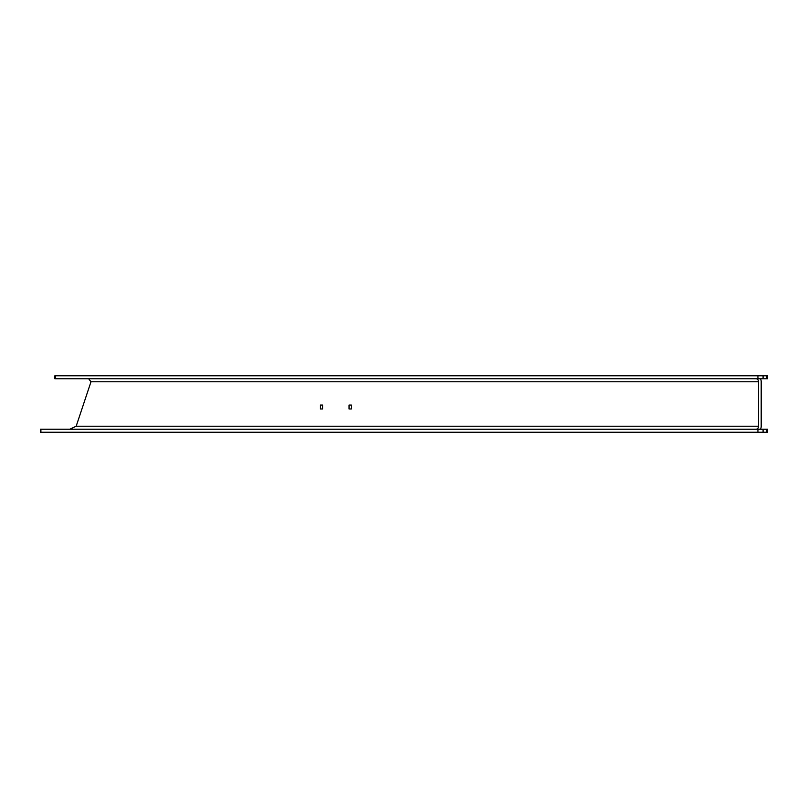 <?xml version="1.0" encoding="UTF-8"?>
<svg xmlns="http://www.w3.org/2000/svg" width="808" height="808" viewBox="0 0 808 808"><rect width="100%" height="100%" fill="white"/><g stroke="black" fill="none" stroke-linecap="round" stroke-linejoin="round"><path stroke-width="1.21" d="M763.085 375.76L54.883 375.76L54.883 378.77L763.085 378.77L763.085 375.76L767.6 375.76L767.6 378.77L763.085 378.77M761.197 432.24L757.934 432.24L757.934 429.23L763.085 429.23L763.085 432.24L761.197 432.24M322.624 405.05L322.624 408.969L320.362 408.969L320.362 405.05L322.624 405.05L320.362 405.05M351.318 405.05L351.318 408.969L349.056 408.969L349.056 405.05L351.318 405.05L349.056 405.05M757.934 432.24L40.4 432.24L40.4 429.23L757.934 429.23M766.842 432.24L766.842 429.23L767.6 429.23L767.6 432.24L763.085 432.24M766.842 429.23L763.085 429.23M760.5 429.23A6.03 5.222 90 0 0 761.197 426.22L761.197 381.78A6.03 5.222 90 0 0 760.5 378.77M755.975 429.23A3.01 2.606 90 0 0 758.591 426.22L758.591 381.78A3.01 2.606 90 0 0 755.975 378.77M88.648 378.77L90.991 381.78L76.174 426.22L69.821 429.23M351.318 408.969L349.056 408.969M322.624 408.969L320.362 408.969M757.934 375.76L757.934 378.77M40.905 432.24L40.905 429.23M766.842 375.76L766.842 378.77M55.388 375.76L55.388 378.77M76.174 426.22L758.591 426.22M758.591 381.78L90.991 381.78"/></g></svg>
